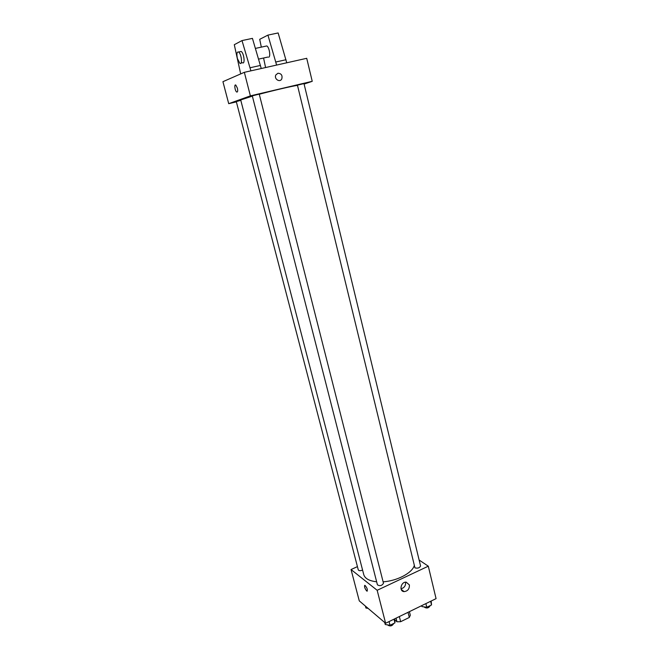 <?xml version="1.0" encoding="UTF-8"?>
<svg xmlns="http://www.w3.org/2000/svg" width="659" height="659" viewBox="0 0 659 659"><rect width="100%" height="100%" fill="white"/><g stroke="black" fill="none" stroke-linecap="round" stroke-linejoin="round"><path stroke-width="0.99" d="M408.094 612.615L409.305 617.458L400.656 621.701L396.973 621.766L395.029 620.16M409.305 617.458L410.302 615.242L409.42 611.7M399.362 616.552L400.656 621.701M396.067 618.158L396.973 621.766M401.85 615.333L409.626 611.544M419.124 560.035L428.301 566.188L436.069 598.636L385.614 623.266L359.279 600.876L351.049 569.541L357.433 566.625M252.356 96.132L240.708 99.954L363.76 574.632C364.979 578.586 369.271 580.966 376.643 581.773M383.11 581.806C396.85 581.016 411.974 573.116 414.19 565.809M428.301 566.188L377.162 590.291L351.049 569.541M377.434 584.854C379.938 586.246 381.956 585.719 383.48 583.289L259.242 94.122L252.29 95.86L377.434 584.854M240.815 100.341L236.293 101.593L358.282 569.878C358.941 570.851 360.374 570.925 362.582 570.084M414.956 567.877L297.431 85.176L303.98 83.578L420.557 565.957C419.668 567.91 417.806 568.544 414.956 567.877M377.162 590.291L385.614 623.266M409.371 584.904C409.577 588.858 407.83 591.098 404.14 591.617C398.786 591.461 400.87 581.65 406.158 582.144L409.371 584.904M367.261 591.131L366.668 590.934C364.633 588.133 364.081 586.288 365.012 585.39C367.178 587.968 367.821 589.879 366.939 591.107L366.668 590.934C364.921 588.718 364.262 586.864 364.691 585.365M405.582 582.161C405.845 585.694 404.321 587.894 400.993 588.767M259.275 94.245C274.243 90.258 292.769 85.958 297.193 85.431M304.104 84.088L312.234 81.312L250.379 95.876L228.714 103.677L236.367 101.873M312.234 81.312L306.723 58.305L244.341 72.317L222.931 81.683L228.714 103.677M237.372 88.117C237.948 91 237.718 92.301 236.672 92.013C234.909 90.967 234.019 83.718 235.831 85.11L237.372 88.117C237.948 91 237.718 92.293 236.672 92.013L236.672 92.013C234.917 90.967 234.019 83.718 235.831 85.102M244.341 72.317L250.379 95.876M277.941 73.248C281.319 73.462 282.604 75.34 281.788 78.891C279.894 82.976 273.724 78.874 275.874 74.928L277.941 73.248L275.866 74.928C273.724 78.874 279.894 82.976 281.788 78.891C282.604 75.34 281.319 73.462 277.941 73.248M250.898 70.851L242.001 40.578L252.438 38.379L261.252 68.52M268.748 57.201C270.849 56.592 269.276 47.217 266.846 45.941L265.47 46.229M263.575 58.008L265.585 67.547M276.607 65.068L267.933 35.108L259.712 39.318L261.326 47.127M286.739 62.794L278.147 32.95L267.933 35.108M241.103 62.967L242.397 62.679C245.321 64.936 244.102 53.19 241.202 51.468L239.909 51.74M242.001 40.578L234.291 44.705L240.683 73.923M237.397 58.527C236.466 53.766 236.869 51.6 238.607 52.02C241.491 53.75 242.743 65.505 239.827 63.248L237.397 58.527M250.107 67.745L260.47 65.43M275.849 61.995L285.99 59.73M431.184 601.016L431.521 604.946L426.768 607.269L421.941 606.585L421.711 605.646M430.64 601.288L431.521 604.946M425.879 603.611L426.768 607.269M424.198 606.906L424.239 607.087C426.694 608.619 428.671 608.166 430.162 605.712L430.138 605.621M394.799 618.776L394.939 622.87L390.021 625.276L385.251 624.51L384.741 622.516M394 619.172L394.939 622.87M389.082 621.569L390.021 625.276M387.681 624.897L387.714 625.045C390.235 626.585 392.229 626.066 393.695 623.496L393.695 623.496M368.076 608.356L365.943 608.035L365.44 606.115M368.365 608.595L369.295 609.386M401.183 589.385L404.14 591.617M258.592 59.112L267.842 57.069M255.412 48.404L266.846 45.941M238.607 52.02L241.202 51.468"/></g></svg>
